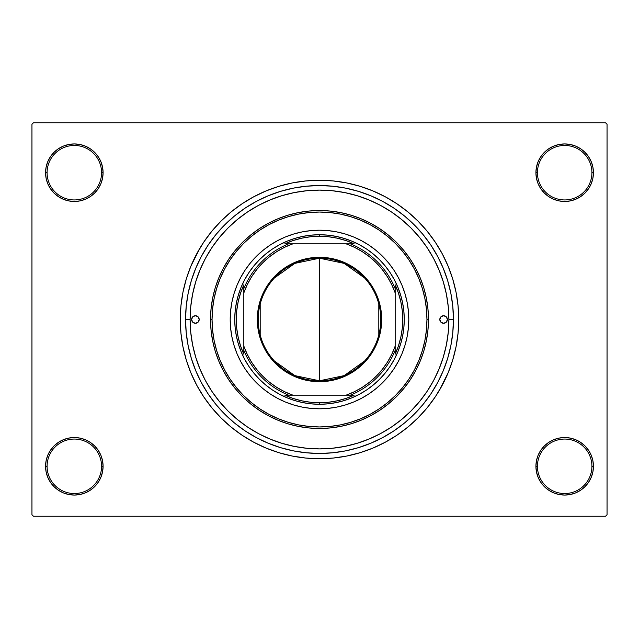 <?xml version="1.0" encoding="UTF-8"?>
<svg xmlns="http://www.w3.org/2000/svg" width="639" height="639" viewBox="0 0 639 639"><rect width="100%" height="100%" fill="white"/><g stroke="black" fill="none" stroke-linecap="round" stroke-linejoin="round"><path stroke-width="0.96" d="M535.921 466.302L537.431 466.302A27.245 27.245 0 0 0 564.676 493.54A27.245 27.245 0 0 0 591.914 466.302A27.245 27.245 0 0 0 564.676 439.057A27.245 27.245 0 0 0 537.431 466.302L535.921 466.302A28.755 28.755 0 0 1 564.676 437.547A28.755 28.755 0 0 1 593.431 466.302L591.914 466.302A27.245 27.245 0 0 1 564.676 493.54A27.245 27.245 0 0 1 537.431 466.302A27.245 27.245 0 0 1 564.676 439.057A27.245 27.245 0 0 1 591.914 466.302L593.431 466.302L592.88 460.695L591.243 455.295L588.583 450.327L585.005 445.966L580.651 442.396L575.675 439.736L570.284 438.098L564.676 437.547L559.061 438.098L553.67 439.736L548.701 442.396L544.34 445.966L540.762 450.327L538.11 455.295L536.472 460.695L535.921 466.302L536.472 471.909L538.11 477.309L540.762 482.277L544.34 486.638L548.701 490.209L553.67 492.869L559.061 494.506L564.676 495.057L570.284 494.506L575.675 492.869L580.651 490.209L585.005 486.638L588.583 482.277L591.243 477.309L592.88 471.909L593.431 466.302A28.755 28.755 0 0 1 564.676 495.057A28.755 28.755 0 0 1 535.921 466.302L536.472 471.909M101.569 466.302A27.245 27.245 0 0 0 74.324 439.057A27.245 27.245 0 0 0 47.086 466.302L45.569 466.302A28.755 28.755 0 0 1 74.324 437.547A28.755 28.755 0 0 1 103.079 466.302L101.569 466.302A27.245 27.245 0 0 1 74.324 493.54A27.245 27.245 0 0 1 47.086 466.302A27.245 27.245 0 0 1 74.324 439.057A27.245 27.245 0 0 1 101.569 466.302L103.079 466.302L102.528 460.695L100.89 455.295L98.238 450.327L94.66 445.966L90.299 442.396L85.33 439.736L79.939 438.098L74.324 437.547L68.716 438.098L63.325 439.736L58.349 442.396L53.995 445.966L50.417 450.327L47.757 455.295L46.12 460.695L45.569 466.302L46.12 471.909L47.757 477.309L50.417 482.277L53.995 486.638L58.349 490.209L63.325 492.869L68.716 494.506L74.324 495.057L79.939 494.506L85.33 492.869L90.299 490.209L94.66 486.638L98.238 482.277L100.89 477.309L102.528 471.909L103.079 466.302A28.755 28.755 0 0 1 74.324 495.057A28.755 28.755 0 0 1 45.569 466.302L47.086 466.302A27.245 27.245 0 0 0 74.324 493.54A27.245 27.245 0 0 0 101.569 466.302M103.079 172.698A28.755 28.755 0 0 1 74.324 201.453A28.755 28.755 0 0 1 45.569 172.698L47.086 172.698A27.245 27.245 0 0 0 74.324 199.943A27.245 27.245 0 0 0 101.569 172.698A27.245 27.245 0 0 0 74.324 145.46A27.245 27.245 0 0 0 47.086 172.698L45.569 172.698A28.755 28.755 0 0 1 74.324 143.943A28.755 28.755 0 0 1 103.079 172.698L101.569 172.698A27.245 27.245 0 0 1 74.324 199.943A27.245 27.245 0 0 1 47.086 172.698A27.245 27.245 0 0 1 74.324 145.46A27.245 27.245 0 0 1 101.569 172.698L103.079 172.698L102.528 167.091L100.89 161.691L98.238 156.723L94.66 152.362L90.299 148.791L85.33 146.131L79.939 144.494L74.324 143.943L68.716 144.494L63.325 146.131L58.349 148.791L53.995 152.362L50.417 156.723L47.757 161.691L46.12 167.091L45.569 172.698L46.12 178.305L47.757 183.705L50.417 188.673L53.995 193.034L58.349 196.604L63.325 199.264L68.716 200.902L74.324 201.453L79.939 200.902L85.33 199.264L90.299 196.604L94.66 193.034L98.238 188.673L100.89 183.705L102.528 178.305L103.079 172.698L102.528 167.091M591.914 172.698A27.245 27.245 0 0 0 564.676 145.46A27.245 27.245 0 0 0 537.431 172.698L535.921 172.698A28.755 28.755 0 0 1 564.676 143.943A28.755 28.755 0 0 1 593.431 172.698L591.914 172.698A27.245 27.245 0 0 1 564.676 199.943A27.245 27.245 0 0 1 537.431 172.698A27.245 27.245 0 0 1 564.676 145.46A27.245 27.245 0 0 1 591.914 172.698L593.431 172.698L592.88 167.091L591.243 161.691L588.583 156.723L585.005 152.362L580.651 148.791L575.675 146.131L570.284 144.494L564.676 143.943L559.061 144.494L553.67 146.131L548.701 148.791L544.34 152.362L540.762 156.723L538.11 161.691L536.472 167.091L535.921 172.698L536.472 178.305L538.11 183.705L540.762 188.673L544.34 193.034L548.701 196.604L553.67 199.264L559.061 200.902L564.676 201.453L570.284 200.902L575.675 199.264L580.651 196.604L585.005 193.034L588.583 188.673L591.243 183.705L592.88 178.305L593.431 172.698A28.755 28.755 0 0 1 564.676 201.453A28.755 28.755 0 0 1 535.921 172.698L537.431 172.698A27.245 27.245 0 0 0 564.676 199.943A27.245 27.245 0 0 0 591.914 172.698M453.434 319.5L448.897 319.5L453.434 319.5L452.795 332.631L450.862 345.627L447.667 358.383L443.242 370.756L437.619 382.641L430.862 393.912L423.034 404.471L414.208 414.208L404.471 423.034L393.912 430.862L382.641 437.619L370.756 443.242L358.383 447.667L345.627 450.862L332.631 452.795L319.5 453.434L306.369 452.795L293.373 450.862L280.617 447.667L268.244 443.242L256.359 437.619L245.088 430.862L234.529 423.034L224.792 414.208L215.966 404.471L208.138 393.912L201.381 382.641L195.758 370.756L191.333 358.383L188.138 345.627L186.205 332.631L185.566 319.5A133.934 133.934 0 0 1 319.5 185.566A133.934 133.934 0 0 1 453.434 319.5A133.934 133.934 0 0 1 319.5 453.434A133.934 133.934 0 0 1 185.566 319.5L186.205 306.369L188.138 293.373L191.333 280.617L195.758 268.244L201.381 256.359L208.138 245.088L215.966 234.529L224.792 224.792L234.529 215.966L245.088 208.138L256.359 201.381L268.244 195.758L280.617 191.333L293.373 188.138L306.369 186.205L319.5 185.566L332.631 186.205L345.627 188.138L358.383 191.333L370.756 195.758L382.641 201.381L393.912 208.138L404.471 215.966L414.208 224.792L423.034 234.529L430.862 245.088L437.619 256.359L443.242 268.244L447.667 280.617L450.862 293.373L452.795 306.369L453.434 319.5M380.548 205.407L369.015 199.951L357.065 195.678L344.74 192.587L332.184 190.726L319.5 190.102L306.816 190.726L294.259 192.587L281.935 195.678L269.985 199.951L258.499 205.383L247.612 211.908L237.412 219.473L228.003 228.003L219.473 237.412L211.908 247.612L205.383 258.499L199.951 269.985L195.678 281.935L192.587 294.259L190.726 306.816L190.102 319.5L185.566 319.5L190.102 319.5A129.397 129.397 0 0 1 319.5 190.102A129.397 129.397 0 0 1 448.897 319.5A129.397 129.397 0 0 1 319.5 448.897A129.397 129.397 0 0 1 190.102 319.5L190.726 332.184L192.587 344.74L195.678 357.065L199.951 369.015L205.383 380.501L211.908 391.387L219.473 401.588L228.003 410.997L237.412 419.527L247.612 427.092L258.499 433.617L269.985 439.049L281.935 443.322L294.259 446.413L306.816 448.274L319.548 448.897M438.929 391.084L448.139 372.785L452.739 359.917L456.062 346.665L458.067 333.151L458.738 319.5A139.238 139.238 0 0 1 319.5 458.738A139.238 139.238 0 0 1 180.262 319.5A139.238 139.238 0 0 1 319.5 180.262A139.238 139.238 0 0 1 458.738 319.5L458.067 305.849L456.062 292.335L452.739 279.083L448.139 266.215L442.292 253.867L437.739 245.975M605.54 516.248L33.46 516.248L31.95 514.73L31.95 124.27L33.46 122.752L605.54 122.752L33.46 122.752L31.95 124.27L31.95 514.73L33.46 516.248L605.54 516.248L607.05 514.73L607.05 124.27L607.05 514.73L605.54 516.248M605.54 122.752L607.05 124.27L605.54 122.752M200.071 247.916L190.861 266.215L186.261 279.083L182.938 292.335L180.933 305.849L180.262 319.5L180.933 333.151L182.938 346.665L186.261 359.917L190.861 372.785L196.708 385.133L201.261 393.025M196.708 385.133L203.729 396.851L211.868 407.826L221.046 417.954L231.174 427.132L242.149 435.271L253.867 442.292L266.215 448.139L279.083 452.739L292.335 456.062L305.849 458.067L319.5 458.738L328.606 458.435M452.739 359.917L455.096 351.115M442.292 253.867L435.271 242.149L427.132 231.174L417.954 221.046L407.826 211.868L396.851 203.729L385.133 196.708L372.785 190.861L359.917 186.261L346.665 182.938L333.151 180.933L319.5 180.262L310.394 180.565M186.261 279.083L183.904 287.885M591.243 161.691L588.583 156.723L585.005 152.362M575.675 146.131L570.284 144.494L564.676 143.943L559.061 144.494L553.67 146.131M548.701 148.791L544.34 152.362M536.472 167.091L535.921 172.698M85.33 146.131L79.939 144.494L74.324 143.943L68.716 144.494L63.325 146.131M47.757 183.705L50.417 188.673L53.995 193.034M90.299 196.604L94.66 193.034M47.757 477.309L50.417 482.277L53.995 486.638M63.325 492.869L68.716 494.506L74.324 495.057L79.939 494.506L85.33 492.869M90.299 490.209L94.66 486.638M102.528 471.909L103.079 466.302M591.243 455.295L588.583 450.327L585.005 445.966M548.701 442.396L544.34 445.966M553.67 492.869L559.061 494.506L564.676 495.057L570.284 494.506L575.675 492.869M319.5 180.262L305.849 180.933L292.335 182.938L279.083 186.261L266.215 190.861L253.867 196.708L242.149 203.729L231.174 211.868L221.046 221.046L211.868 231.174L203.729 242.149L196.708 253.867M319.5 458.738L333.151 458.067L346.665 456.062L359.917 452.739L372.785 448.139L385.133 442.292L396.851 435.271L407.826 427.132L417.954 417.954L427.132 407.826L435.271 396.851L442.292 385.133M399.782 420.981L402.059 419.136M410.669 411.324L412.49 409.479M332.224 448.266L344.74 446.413L357.065 443.322L369.015 439.049L380.501 433.617L391.387 427.092L401.588 419.527L410.997 410.997L419.527 401.588L427.092 391.387L433.617 380.501L439.049 369.015L443.322 357.065L446.413 344.74L448.274 332.184L448.897 319.5L448.274 306.816L446.413 294.259L443.322 281.935L439.049 269.985L433.617 258.499L427.092 247.612L419.527 237.412L410.997 228.003L401.588 219.473L391.332 211.868M217.899 399.631L220.415 402.73M236.941 419.136L239.242 420.997M286.679 444.664L281.12 443.075M319.516 448.897L332.184 448.274M357.88 443.075L355.572 443.77M199.184 319.5A3.786 3.786 0 0 1 195.398 323.286A3.786 3.786 0 0 1 191.612 319.5L192.722 316.824L195.398 315.714L198.074 316.824L199.184 319.5L198.074 322.176L195.398 323.286L192.722 322.176L191.612 319.5A3.786 3.786 0 0 1 195.398 315.714A3.786 3.786 0 0 1 199.184 319.5M447.388 319.5A3.786 3.786 0 0 1 443.602 323.286A3.786 3.786 0 0 1 439.816 319.5L440.926 316.824L443.602 315.714L446.278 316.824L447.388 319.5L446.278 322.176L443.602 323.286L440.926 322.176L439.816 319.5A3.786 3.786 0 0 1 443.602 315.714A3.786 3.786 0 0 1 447.388 319.5M407.083 336.881A89.292 89.292 0 0 0 408.792 319.5A89.292 89.292 0 0 1 319.5 408.792A89.292 89.292 0 0 1 230.208 319.5A89.292 89.292 0 0 0 231.917 336.881M231.933 336.953A89.292 89.292 0 0 0 236.973 353.599M237.029 353.734A89.292 89.292 0 0 0 285.266 401.971M285.401 402.027A89.292 89.292 0 0 0 302.047 407.067M302.119 407.083A89.292 89.292 0 0 0 336.881 407.083M336.953 407.067A89.292 89.292 0 0 0 353.599 402.027M353.734 401.971A89.292 89.292 0 0 0 401.971 353.734M402.027 353.599A89.292 89.292 0 0 0 407.067 336.953M210.535 319.5L212.044 319.5A107.456 107.456 0 0 1 319.5 212.044A107.456 107.456 0 0 1 426.956 319.5L428.465 319.5A108.965 108.965 0 0 0 319.5 210.535A108.965 108.965 0 0 0 210.535 319.5A108.965 108.965 0 0 1 319.5 210.535A108.965 108.965 0 0 1 428.465 319.5L427.938 330.179L426.373 340.755L423.777 351.13L420.174 361.203L415.598 370.868L410.102 380.037L403.728 388.624L396.547 396.547L388.624 403.728L380.037 410.102L370.868 415.598L361.203 420.174L351.13 423.777L340.755 426.373L330.179 427.938L319.5 428.465L308.821 427.938L298.245 426.373L287.869 423.777L277.797 420.174L268.132 415.598L258.963 410.102L250.376 403.728L242.453 396.547L235.272 388.624L228.898 380.037L223.402 370.868L218.826 361.203L215.223 351.13L212.627 340.755L211.062 330.179L210.535 319.5L211.062 308.821L212.627 298.245L215.223 287.869L218.826 277.797L223.402 268.132L228.898 258.963L235.272 250.376L242.453 242.453L250.376 235.272L258.963 228.898L268.132 223.402L277.797 218.826L287.869 215.223L298.245 212.627L308.821 211.062L319.5 210.535L330.179 211.062L340.755 212.627L351.13 215.223L361.203 218.826L370.868 223.402L380.037 228.898L388.624 235.272L396.547 242.453L403.728 250.376L410.102 258.963L415.598 268.132L420.174 277.797L423.777 287.869L426.373 298.245L427.938 308.821L428.465 319.5A108.965 108.965 0 0 1 319.5 428.465A108.965 108.965 0 0 1 210.535 319.5A108.965 108.965 0 0 0 319.5 428.465A108.965 108.965 0 0 0 428.465 319.5L426.956 319.5L426.437 308.964L424.887 298.541L422.323 288.309L418.777 278.38L414.264 268.843L408.84 259.801L402.562 251.335L395.477 243.523L387.665 236.438L379.199 230.16L370.157 224.736L360.62 220.223L350.691 216.677L340.459 214.113L330.036 212.563L319.5 212.044L308.964 212.563L298.541 214.113L288.309 216.677L278.38 220.223L268.843 224.736L259.801 230.16L251.335 236.438L243.523 243.523L236.438 251.335L230.16 259.801L224.736 268.843L220.223 278.38L216.677 288.309L214.113 298.541L212.563 308.964L212.044 319.5L212.563 330.036L214.113 340.459L216.677 350.691L220.223 360.62L224.736 370.157L230.16 379.199L236.438 387.665L243.523 395.477L251.335 402.562L259.801 408.84L268.843 414.264L278.38 418.777L288.309 422.323L298.541 424.887L308.964 426.437L319.5 426.956L330.036 426.437L340.459 424.887L350.691 422.323L360.62 418.777L370.157 414.264L379.199 408.84L387.665 402.562L395.477 395.477L402.562 387.665L408.84 379.199L414.264 370.157L418.777 360.62L422.323 350.691L424.887 340.459L426.437 330.036L426.956 319.5A107.456 107.456 0 0 1 319.5 426.956A107.456 107.456 0 0 1 212.044 319.5L210.535 319.5M391.316 211.86L380.524 205.391M443.322 281.935L439.049 269.985M281.935 195.678L269.985 199.951M195.678 357.065L199.951 369.015M357.065 443.322L369.015 439.049M294.898 238.395L302.966 236.374L311.193 235.16L319.5 234.745L327.807 235.16L336.034 236.374L344.101 238.395L351.929 241.199L359.453 244.753L366.586 249.034L373.264 253.987L379.43 259.57L385.013 265.736L389.966 272.414L394.247 279.547L397.801 287.071L400.605 294.898L402.626 302.966L403.84 311.193L404.255 319.5L403.84 327.807L402.626 336.034L400.605 344.101L397.801 351.929L394.247 359.453L389.966 366.586L385.013 373.264L379.43 379.43L373.264 385.013L366.586 389.966L359.453 394.247L351.929 397.801L344.101 400.605L336.034 402.626L327.807 403.84L319.5 404.255L311.193 403.84L302.966 402.626L294.898 400.605L287.071 397.801L279.547 394.247L272.414 389.966L265.736 385.013L259.57 379.43L253.987 373.264L249.034 366.586L244.753 359.453L241.199 351.929L238.395 344.101L236.374 336.034L235.16 327.807L234.745 319.5L235.16 311.193L236.374 302.966L238.395 294.898L241.199 287.071L244.753 279.547L249.034 272.414L253.987 265.736L259.57 259.57L265.736 253.987L272.414 249.034L279.547 244.753L287.071 241.199L294.898 238.395L302.966 236.374M231.917 302.119A89.292 89.292 0 0 0 230.208 319.5L230.639 310.746L231.925 302.079L234.05 293.581L237.005 285.329L240.751 277.406L245.256 269.89L250.48 262.853L256.359 256.359L262.853 250.48L269.89 245.256L277.406 240.751L285.329 237.005L293.581 234.05L302.079 231.925L310.746 230.639L319.5 230.208L328.254 230.639L336.921 231.925L345.419 234.05L353.671 237.005L361.594 240.751L369.11 245.256L376.147 250.48L382.641 256.359L388.52 262.853L393.744 269.89L398.249 277.406L401.995 285.329L404.95 293.581L407.075 302.079L408.361 310.746L408.792 319.5L408.361 328.254L407.075 336.921L404.95 345.419L401.995 353.671L398.249 361.594L393.744 369.11L388.52 376.147L382.641 382.641L376.147 388.52L369.11 393.744L361.594 398.249L353.671 401.995L345.419 404.95L336.921 407.075L328.254 408.361L319.5 408.792L310.746 408.361L302.079 407.075L293.581 404.95L285.329 401.995L277.406 398.249L269.89 393.744L262.853 388.52L256.359 382.641L250.48 376.147L245.256 369.11L240.751 361.594L237.005 353.671L234.05 345.419L231.925 336.921L230.639 328.254L230.208 319.5A89.292 89.292 0 0 1 319.5 230.208A89.292 89.292 0 0 1 408.792 319.5A89.292 89.292 0 0 0 407.083 302.119M344.101 400.605L336.034 402.626M238.395 344.101L236.374 336.034M400.605 294.898L402.626 302.966M407.067 302.047A89.292 89.292 0 0 0 402.027 285.401M401.971 285.266A89.292 89.292 0 0 0 353.734 237.029M353.599 236.973A89.292 89.292 0 0 0 336.953 231.933M336.881 231.917A89.292 89.292 0 0 0 302.119 231.917M302.047 231.933A89.292 89.292 0 0 0 285.401 236.973M285.266 237.029A89.292 89.292 0 0 0 237.029 285.266M236.973 285.401A89.292 89.292 0 0 0 231.933 302.047M440.103 318.054L439.888 318.765M198.897 320.946L199.112 320.235M364.621 360.987L344.141 375.62L319.5 380.796A61.296 61.296 0 0 0 380.796 319.5A61.296 61.296 0 0 0 319.5 258.204L319.5 257.301A62.199 62.199 0 0 1 381.699 319.5A62.199 62.199 0 0 1 319.5 381.699L319.5 258.204A61.296 61.296 0 0 1 380.796 319.5A61.296 61.296 0 0 1 319.5 380.796L294.859 375.62L274.379 360.987M274.379 278.013L294.859 263.38L319.5 258.204L344.141 263.38L364.621 278.013M378.807 304.02L378.807 334.98M288.628 243.826L284.826 243.826A83.238 83.238 0 0 1 319.5 236.262L319.5 234.745A84.755 84.755 0 0 0 234.745 319.5A84.755 84.755 0 0 0 319.5 404.255L319.5 402.738A83.238 83.238 0 0 1 284.826 395.174L354.174 395.174A83.238 83.238 0 0 1 319.5 402.738L328.422 402.258L337.248 400.821L345.867 398.456L354.174 395.174L350.372 395.174A81.728 81.728 0 0 0 395.174 350.372L395.174 284.826A83.238 83.238 0 0 1 395.174 354.174L398.456 345.867L400.821 337.248L402.258 328.422L402.738 319.5L402.258 310.578L400.821 301.752L398.456 293.133L395.174 284.826L395.174 288.628A81.728 81.728 0 0 0 350.372 243.826L284.826 243.826L293.133 240.544L301.752 238.179L310.578 236.742L319.5 236.262A83.238 83.238 0 0 1 354.174 243.826L345.867 240.544L337.248 238.179L328.422 236.742L319.5 236.262L319.5 234.745A84.755 84.755 0 0 1 404.255 319.5A84.755 84.755 0 0 1 319.5 404.255A84.755 84.755 0 0 1 234.745 319.5A84.755 84.755 0 0 1 319.5 234.745A84.755 84.755 0 0 1 404.255 319.5A84.755 84.755 0 0 1 319.5 404.255L319.5 402.738L310.578 402.258L301.752 400.821L293.133 398.456L284.826 395.174L288.628 395.174A81.728 81.728 0 0 1 243.826 350.372L243.826 354.174A83.238 83.238 0 0 1 243.826 284.826L243.826 354.174L240.544 345.867L238.179 337.248L236.742 328.422L236.262 319.5L236.742 310.578L238.179 301.752L240.544 293.133L243.826 284.826L243.826 288.628A81.728 81.728 0 0 1 288.628 243.826A81.728 81.728 0 0 0 243.826 288.628L243.826 346.106L247.269 354.381L251.614 362.225L256.806 369.534L262.781 376.219L269.466 382.194L276.775 387.386L284.619 391.731L292.894 395.174L346.106 395.174L354.381 391.731L362.225 387.386L369.534 382.194L376.219 376.219L382.194 369.534L387.386 362.225L391.731 354.381L395.174 346.106L395.174 292.894L391.731 284.619L387.386 276.775L382.194 269.466L376.219 262.781L369.534 256.806L362.225 251.614L354.381 247.269L346.106 243.826L292.894 243.826L284.619 247.269L276.775 251.614L269.466 256.806L262.781 262.781L256.806 269.466L251.614 276.775L247.269 284.619L243.826 292.894A80.21 80.21 0 0 1 292.894 243.826L288.628 243.826M395.174 354.174L395.174 350.372A81.728 81.728 0 0 1 350.372 395.174L346.106 395.174A80.21 80.21 0 0 0 395.174 346.106L395.174 354.174M354.174 243.826L350.372 243.826A81.728 81.728 0 0 1 395.174 288.628L395.174 292.894A80.21 80.21 0 0 0 346.106 243.826L354.174 243.826M319.5 257.301L331.633 258.491L343.303 262.03L354.054 267.781L363.487 275.513L371.219 284.946L376.97 295.697L380.509 307.367L381.699 319.5L380.509 331.633L376.97 343.303L374.358 348.822L367.585 358.958L363.487 363.487L354.054 371.219L343.303 376.97L331.633 380.509L325.594 381.403L313.406 381.403L307.367 380.509L295.697 376.97L290.178 374.358L280.042 367.585L271.415 358.958L264.642 348.822L262.03 343.303L258.491 331.633L257.597 325.594L257.597 313.406L259.977 301.44L264.642 290.178L271.415 280.042L275.513 275.513L284.946 267.781L295.697 262.03L307.367 258.491L319.5 257.301L319.5 380.796A61.296 61.296 0 0 1 258.204 319.5A61.296 61.296 0 0 1 319.5 258.204A61.296 61.296 0 0 0 258.204 319.5A61.296 61.296 0 0 0 319.5 380.796L319.5 381.699A62.199 62.199 0 0 1 257.301 319.5A62.199 62.199 0 0 1 319.5 257.301M260.193 334.98L260.193 304.02M243.826 350.372A81.728 81.728 0 0 0 288.628 395.174L292.894 395.174A80.21 80.21 0 0 1 243.826 346.106L243.826 350.372"/></g></svg>

